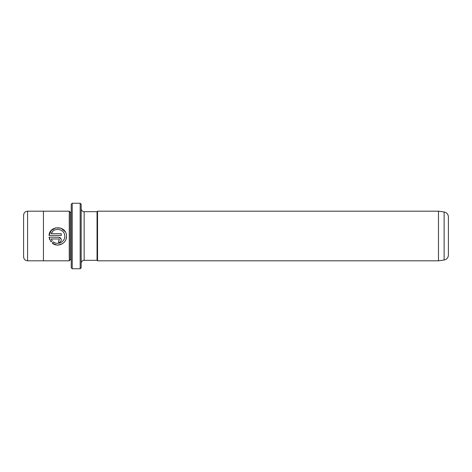 <?xml version="1.0" encoding="UTF-8"?>
<svg xmlns="http://www.w3.org/2000/svg" width="472" height="472" viewBox="0 0 472 472"><rect width="100%" height="100%" fill="white"/><g stroke="black" fill="none" stroke-linecap="round" stroke-linejoin="round"><path stroke-width="0.71" d="M80.175 203.249L81.166 204.24L81.166 267.76L80.175 268.751L80.175 203.249L72.234 203.249L72.234 268.751L80.175 268.751M72.234 268.751L71.242 267.76L71.242 204.24L72.234 203.249M56.675 245.009L52.209 243.104C57.472 247.847 66.865 243.428 66.487 236.33L66.139 238.773M64.741 236.33L64.729 236L64.741 236.33C65.024 241.924 57.714 245.499 53.454 241.859C57.708 245.499 65.03 241.924 64.741 236.33M63.549 242.868L62.575 243.617M62.54 243.646L58.233 245.062M58.192 245.062L56.693 245.015M66.481 236C66.646 225.445 49.519 224.949 49.041 235.457L51.159 230.584L55.678 227.834L61.006 228.218L65.089 231.587M58.616 237.204L49.041 237.204L50.976 241.865L52.215 240.62L51.259 238.956L58.616 238.956L59.49 239.829L58.616 240.702L58.616 242.455C60.221 242.289 61.094 241.416 61.242 239.829C61.094 238.242 60.215 237.369 58.616 237.204L61.041 238.826L61.242 239.829M448.4 216.896L448.4 255.104C448.193 257.8 446.772 259.441 444.128 260.019L444.128 211.981C446.772 212.559 448.193 214.2 448.4 216.896M438.476 211.185L438.476 260.815L97.545 260.815L97.545 211.185L438.476 211.185L444.128 211.981M23.6 236L23.6 215.161C23.836 212.754 25.158 211.427 27.571 211.19L27.571 260.81C25.158 260.573 23.836 259.246 23.6 256.839L23.6 236M69.254 260.815L70.251 259.818L70.251 212.182L69.254 211.185L69.254 260.815L43.448 260.815L43.448 211.185L27.571 211.19M49.041 235.457L61.242 235.457L61.242 233.711L51.259 233.711C53.56 226.861 64.817 228.737 64.729 236M97.545 260.815L97.049 260.314L97.049 211.686L84.146 211.686L84.146 260.314C82.335 260.491 81.343 261.488 81.166 263.293M53.454 241.859L52.209 243.104M49.672 239.688L49.041 237.204M51.259 238.956L52.215 240.62M59.49 239.829L58.616 238.956M52.504 231.699L51.259 233.711M69.254 211.185L43.448 211.185M70.251 212.182L71.242 212.182M97.049 211.686L97.545 211.185M97.049 260.314L84.146 260.314M84.146 211.686C82.335 211.509 81.343 210.512 81.166 208.707M70.251 259.818L71.242 259.818M43.448 260.81L27.571 260.81M444.128 260.019L438.476 260.815"/></g></svg>
